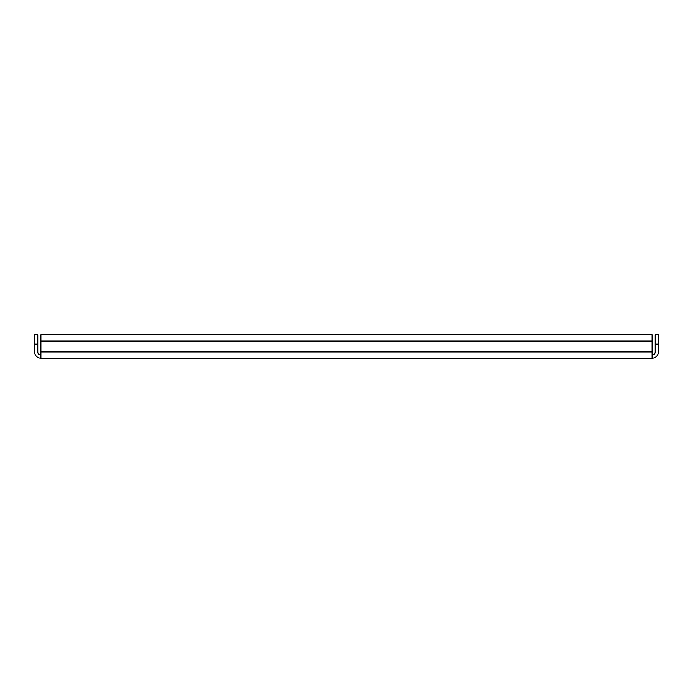 <?xml version="1.0" encoding="UTF-8"?>
<svg xmlns="http://www.w3.org/2000/svg" width="693" height="693" viewBox="0 0 693 693"><rect width="100%" height="100%" fill="white"/><g stroke="black" fill="none" stroke-linecap="round" stroke-linejoin="round"><path stroke-width="1.04" d="M40.904 358.22L40.904 334.78L652.096 334.78L652.096 358.22L40.904 358.22A6.254 6.254 0 0 1 34.65 351.975L34.65 334.78L37.777 334.78L37.777 351.975A3.127 3.127 0 0 0 40.904 355.093M652.096 358.22A6.254 6.254 0 0 0 658.35 351.975L658.35 344.152L655.223 344.152L655.223 351.975A3.127 3.127 0 0 1 652.096 355.093M655.223 344.152L655.223 334.78L658.35 334.78L658.35 344.152M40.904 334.78L50.286 334.78M642.714 334.78L652.096 334.78M652.096 341.025L40.904 341.025M40.904 351.975L652.096 351.975M37.777 344.152L34.65 344.152"/></g></svg>
